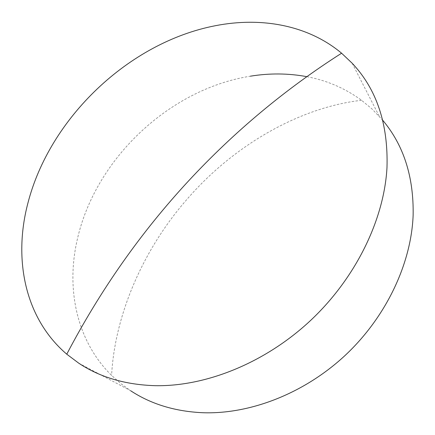 <?xml version="1.0" encoding="UTF-8"?>
<svg xmlns="http://www.w3.org/2000/svg" width="435" height="435" viewBox="0 0 435 435"><rect width="100%" height="100%" fill="white"/><g stroke="black" fill="none" stroke-linecap="round" stroke-linejoin="round"><path stroke-width="0.33" stroke-dasharray="2.17 1.63" d="M78.719 363.165L130.663 390.75L120.685 383.496L111.605 375.41C76.473 340.861 66.055 288.873 77.147 240.131C94.928 159.422 168.992 89.066 250.359 76.19M306.849 76.669C326.913 80.453 345.156 88.327 361.572 100.295L372.066 109.016L382.729 120.261M361.572 100.295C301.221 107.097 233.84 144.154 185.359 201.198C141.337 252.327 114.557 317.349 111.605 375.41M352.16 63.227L379.325 116.362"/><path stroke-width="0.65" d="M215.396 25.708C260.891 16.796 307.784 24.887 341.584 53.211L352.16 63.227C376.677 89.219 388.292 123.97 386.992 167.47C384.203 219.186 356.162 277.541 310.824 320.242C265.383 362.833 206.07 386.644 155.23 385.682C125.427 384.79 99.925 377.286 78.719 363.165L66.772 354.188C24.572 318.164 13.333 258.907 27.769 203.64C49.525 117.994 129.01 42.336 215.396 25.708M382.729 120.261C403.68 145.23 413.815 176.871 413.136 215.2C411.292 263.333 386.459 316.549 345.569 355.014C304.571 393.365 250.391 414.337 202.971 412.733C175.164 411.494 151.059 404.164 130.663 390.75M250.359 76.19C269.521 73.08 288.356 73.238 306.849 76.669M341.584 53.211C285.284 89.121 234.313 131.647 188.665 180.802C141.005 232.246 100.376 290.042 66.772 354.188"/></g></svg>
